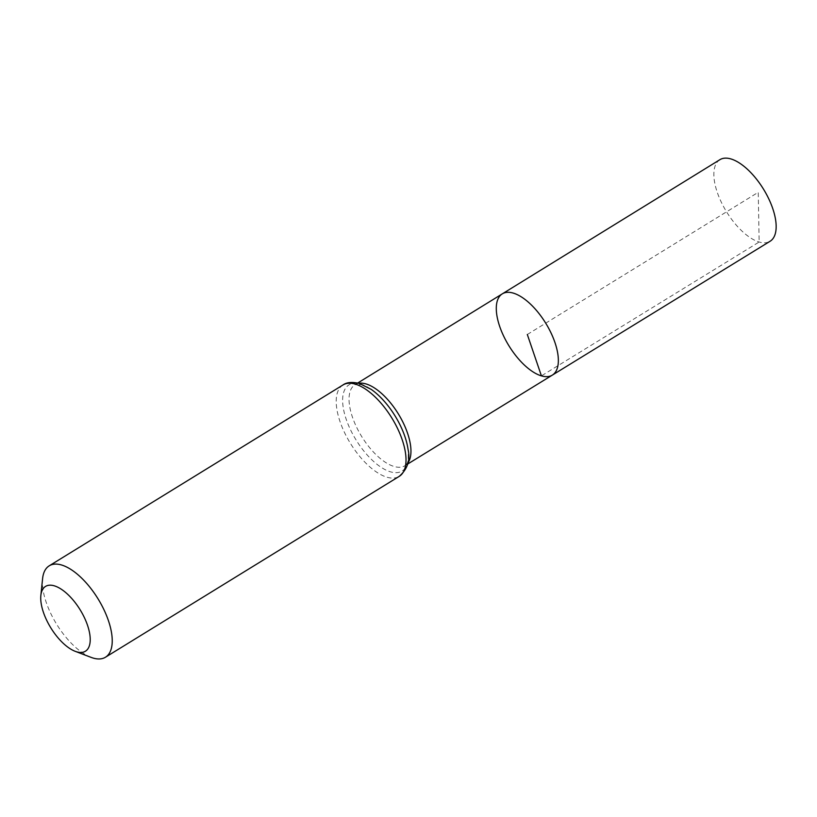 <?xml version="1.0" encoding="UTF-8"?>
<svg xmlns="http://www.w3.org/2000/svg" width="817" height="817" viewBox="0 0 817 817"><rect width="100%" height="100%" fill="white"/><g stroke="black" fill="none" stroke-linecap="round" stroke-linejoin="round"><path stroke-width="0.61" stroke-dasharray="4.08 3.06" d="M552.333 375.115A47.713 21.589 58.4 0 1 541.416 375.871A47.713 21.589 58.4 0 1 503.67 336.124A47.713 21.589 58.4 0 1 502.302 293.854M91.085 657.368A53.656 24.275 58.4 0 1 42.596 578.61M719.9 159.683A47.897 21.671 -121.6 0 0 726.558 211.828A47.897 21.671 -121.6 0 0 770.114 241.25M527.322 334.49L758.247 192.312L759.146 242.006L541.416 375.871M358.786 383.285A47.59 21.528 -121.6 0 0 355.048 384.664A47.59 21.528 -121.6 0 0 356.406 426.821A47.59 21.528 -121.6 0 0 394.049 466.466A47.59 21.528 -121.6 0 0 404.946 465.721A47.59 21.528 -121.6 0 0 407.867 462.994M357.713 383.02L355.048 384.664L361.808 384.572L371.194 389.372A50.623 22.907 -121.6 0 0 360.603 384.021A50.623 22.907 -121.6 0 0 344.856 414.934A50.623 22.907 -121.6 0 0 384.358 469.234A50.623 22.907 -121.6 0 0 408.02 449.187C409.123 466.64 405.967 463.321 404.946 465.721L407.622 464.076M342.977 384.97A53.656 24.275 -121.6 0 0 344.498 432.499A53.656 24.275 -121.6 0 0 386.962 477.199A53.656 24.275 -121.6 0 0 399.247 476.352"/><path stroke-width="1.23" d="M502.302 293.854A47.713 21.589 58.4 0 1 545.705 323.164A47.713 21.589 58.4 0 1 552.333 375.115A47.713 21.589 -121.6 0 0 550.995 332.866A47.713 21.589 -121.6 0 0 513.239 293.099A47.713 21.589 -121.6 0 0 502.302 293.854A47.713 21.589 -121.6 0 0 508.94 345.805A47.713 21.589 -121.6 0 0 552.333 375.115L770.114 241.25A47.897 21.671 -121.6 0 0 768.766 198.837A47.897 21.671 -121.6 0 0 730.868 158.927A47.897 21.671 -121.6 0 0 719.9 159.683L357.713 383.02M76.716 651.833A38.052 17.218 58.4 0 1 75.235 651.333A38.052 17.218 58.4 0 1 40.85 595.481A38.052 17.218 58.4 0 1 79.474 608.736A38.052 17.218 58.4 0 1 76.716 651.833M40.85 595.481L42.596 578.61A53.656 24.275 58.4 0 1 49.204 565.834A53.656 24.275 58.4 0 1 98.009 598.8A53.656 24.275 58.4 0 1 105.464 657.225A53.656 24.275 58.4 0 1 93.179 658.073A53.656 24.275 58.4 0 1 91.085 657.368L75.235 651.333M541.416 375.871L527.322 334.49M407.867 462.994A47.59 21.528 -121.6 0 0 401.678 419.744A47.59 21.528 -121.6 0 0 365.945 383.908A47.59 21.528 -121.6 0 0 358.786 383.285M408.02 449.187A50.623 22.907 -121.6 0 0 371.194 389.372L359.398 383.459C352.096 381.774 346.622 382.274 342.977 384.97A53.656 24.275 -121.6 0 1 355.272 384.123A53.656 24.275 -121.6 0 1 397.726 428.823A53.656 24.275 -121.6 0 1 399.247 476.352C407.56 469.081 410.491 460.022 408.02 449.187M407.622 464.076L552.333 375.115M105.464 657.225L399.247 476.352M49.204 565.834L342.977 384.97"/></g></svg>
